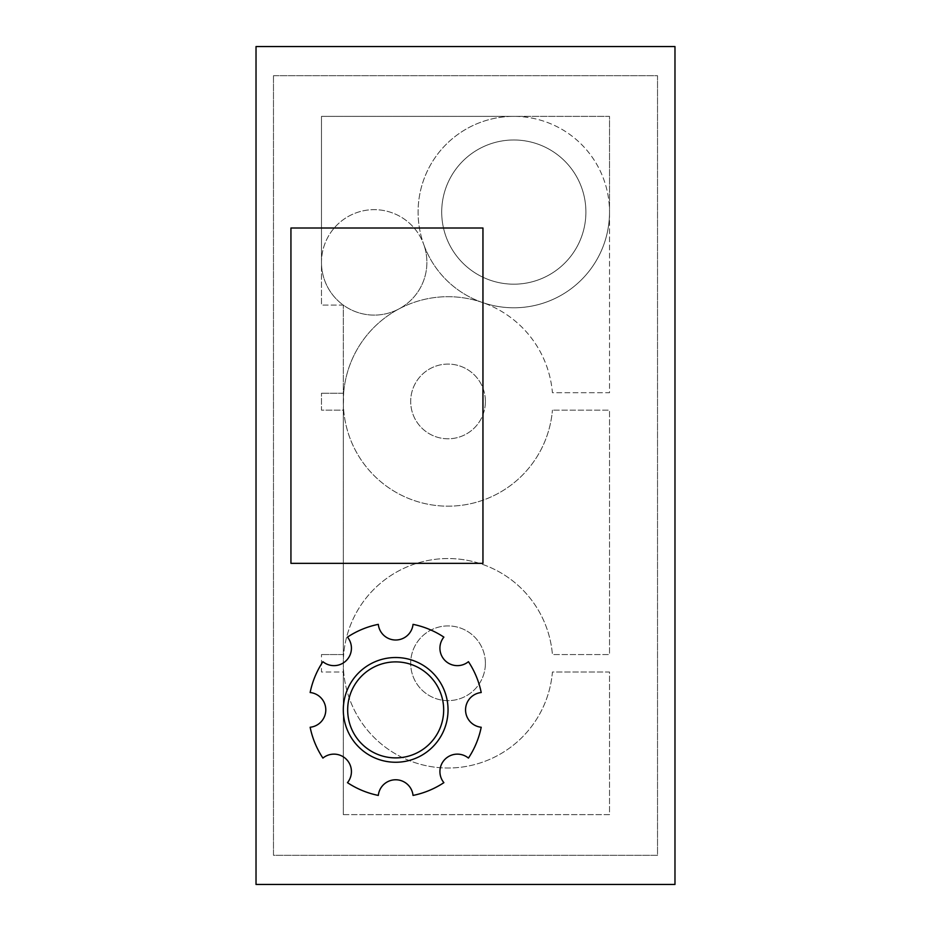 <?xml version="1.0" encoding="UTF-8"?>
<svg xmlns="http://www.w3.org/2000/svg" width="931" height="931" viewBox="0 0 931 931"><rect width="100%" height="100%" fill="white"/><g stroke="black" fill="none" stroke-linecap="round" stroke-linejoin="round"><path stroke-width="0.7" stroke-dasharray="4.66 3.49" d="M290.938 563.336L290.938 228.014M482.956 228.014L482.956 563.336M256.025 884.45L256.025 46.55L674.975 46.55L674.975 884.45L256.025 884.45M273.481 75.702L273.481 855.298L657.519 855.298L657.519 75.702L273.481 75.702L273.481 855.298L657.519 855.298L657.519 75.702L273.481 75.702M343.306 709.888A52.369 52.369 0 0 1 421.859 664.536A52.369 52.369 0 0 1 421.859 755.239A52.369 52.369 0 0 1 343.306 709.888M413.038 624.352A87.281 87.281 0 0 1 443.878 637.118A17.456 17.456 0 0 0 468.444 661.685A87.281 87.281 0 0 1 481.211 692.524A17.456 17.456 0 0 0 481.211 727.251A87.281 87.281 0 0 1 468.444 758.09A17.456 17.456 0 0 0 443.878 782.657A87.281 87.281 0 0 1 413.038 795.423A17.456 17.456 0 0 0 378.312 795.423A87.281 87.281 0 0 1 347.472 782.657A17.456 17.456 0 0 0 322.906 758.09A87.281 87.281 0 0 1 310.139 727.251A17.456 17.456 0 0 0 310.139 692.524A87.281 87.281 0 0 1 322.906 661.685A17.456 17.456 0 0 0 347.472 637.118A87.281 87.281 0 0 1 378.312 624.352A17.456 17.456 0 0 0 413.038 624.352M343.632 393.219A104.738 104.738 0 0 0 343.306 401.436A104.738 104.738 0 0 1 398.91 308.941A52.695 52.695 0 0 1 343.306 305.1L343.306 393.219L321.486 393.219L343.632 393.219L343.306 410.164L321.486 410.164L321.486 393.219L321.486 410.164L343.306 410.164L343.306 654.551L321.486 654.551L343.306 654.551L343.306 672.007L321.486 672.007L321.486 654.551L321.486 672.007L343.306 672.007L343.306 814.625L343.306 305.1L321.486 305.1L343.306 305.1A52.695 52.695 0 0 1 321.486 262.402L321.486 305.1L321.486 262.402A52.695 52.695 0 0 1 423.768 244.527A95.707 95.707 0 0 1 513.807 116.375L321.486 116.375L321.486 262.402A52.695 52.695 0 0 1 423.768 244.527A95.707 95.707 0 0 1 513.807 116.375A95.707 95.707 0 0 1 609.514 212.082L609.514 116.375L513.807 116.375A95.707 95.707 0 0 1 609.514 212.082A95.707 95.707 0 0 1 482.409 302.494A104.738 104.738 0 0 1 552.42 392.707L609.514 392.707L609.514 212.082A95.707 95.707 0 0 1 423.768 244.527A52.695 52.695 0 0 1 398.91 308.941A104.738 104.738 0 0 1 482.409 302.494A95.707 95.707 0 0 1 423.768 244.527A52.695 52.695 0 0 1 398.91 308.941A104.738 104.738 0 0 1 552.42 392.707L609.514 392.707L609.514 116.375L321.486 116.375L321.486 262.402A52.695 52.695 0 0 0 398.91 308.941A104.738 104.738 0 0 0 443.68 506.08A104.738 104.738 0 0 0 552.42 410.164A104.738 104.738 0 0 1 443.68 506.08A104.738 104.738 0 0 1 343.306 401.436M343.306 814.625L609.514 814.625L609.514 672.007L552.42 672.007A104.738 104.738 0 0 1 443.68 767.924A104.738 104.738 0 0 1 343.306 663.279A104.738 104.738 0 0 1 443.68 558.635A104.738 104.738 0 0 1 552.42 654.551L609.514 654.551L609.514 410.164L552.42 410.164L609.514 410.164L609.514 654.551L552.42 654.551A104.738 104.738 0 0 0 443.68 558.635A104.738 104.738 0 0 0 343.306 663.279A104.738 104.738 0 0 0 443.68 767.924A104.738 104.738 0 0 0 552.42 672.007L609.514 672.007L609.514 814.625L343.306 814.625M485.4 401.436A37.356 37.356 0 0 0 429.366 369.083A37.356 37.356 0 0 0 429.366 433.788A37.356 37.356 0 0 0 485.4 401.436A37.356 37.356 0 0 0 429.366 369.083A37.356 37.356 0 0 0 429.366 433.788A37.356 37.356 0 0 0 485.4 401.436M485.4 663.279A37.356 37.356 0 0 0 429.366 630.927A37.356 37.356 0 0 0 429.366 695.632A37.356 37.356 0 0 0 485.4 663.279A37.356 37.356 0 0 0 429.366 630.927A37.356 37.356 0 0 0 429.366 695.632A37.356 37.356 0 0 0 485.4 663.279M585.902 212.082A72.094 72.094 0 0 0 477.754 149.647A72.094 72.094 0 0 0 477.754 274.517A72.094 72.094 0 0 0 585.902 212.082A72.094 72.094 0 0 0 477.754 149.647A72.094 72.094 0 0 0 477.754 274.517A72.094 72.094 0 0 0 585.902 212.082"/><path stroke-width="1.4" d="M290.938 228.014L290.938 563.336L482.956 563.336L482.956 228.014L290.938 228.014M256.025 46.55L256.025 884.45L674.975 884.45L674.975 46.55L256.025 46.55M343.306 709.888A52.369 52.369 0 0 0 421.859 755.239A52.369 52.369 0 0 0 421.859 664.536A52.369 52.369 0 0 0 343.306 709.888M347.67 709.888A48.005 48.005 0 0 1 419.672 668.318A48.005 48.005 0 0 1 419.683 751.457A48.005 48.005 0 0 1 347.67 709.888M443.878 637.118A87.281 87.281 0 0 0 413.038 624.352A17.456 17.456 0 0 1 378.312 624.352A87.281 87.281 0 0 0 347.472 637.118A17.456 17.456 0 0 1 322.906 661.685A87.281 87.281 0 0 0 310.139 692.524A17.456 17.456 0 0 1 310.139 727.251A87.281 87.281 0 0 0 322.906 758.09A17.456 17.456 0 0 1 347.472 782.657A87.281 87.281 0 0 0 378.312 795.423A17.456 17.456 0 0 1 413.038 795.423A87.281 87.281 0 0 0 443.878 782.657A17.456 17.456 0 0 1 468.444 758.09A87.281 87.281 0 0 0 481.211 727.251A17.456 17.456 0 0 1 481.211 692.524A87.281 87.281 0 0 0 468.444 661.685A17.456 17.456 0 0 1 443.878 637.118"/></g></svg>

